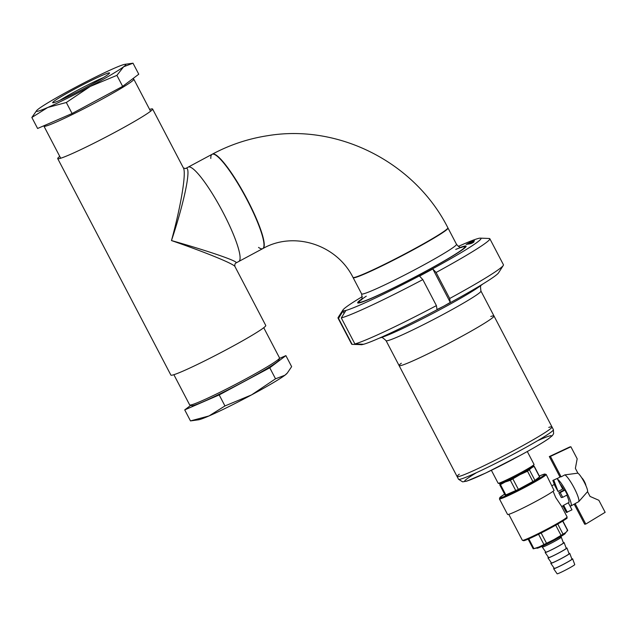 <?xml version="1.0" encoding="UTF-8"?>
<svg xmlns="http://www.w3.org/2000/svg" width="637" height="637" viewBox="0 0 637 637"><rect width="100%" height="100%" fill="white"/><g stroke="black" fill="none" stroke-linecap="round" stroke-linejoin="round"><path stroke-width="0.96" d="M59.751 156.391A53.532 3.241 -27.6 0 0 57.72 158.621L170.891 375.097A53.532 3.241 -27.6 0 0 219.829 353.161A53.532 3.241 -27.6 0 0 265.772 325.491L234.957 266.553C234.042 263.973 205.799 252.411 171.48 240.563C209.406 251.312 239.44 261.711 236.072 262.93L238.819 261.457A53.532 9.3 -118.2 0 0 221.708 209.892A53.532 9.3 -118.2 0 0 188.202 167.117A53.532 9.3 61.8 0 1 220.45 207.574A53.532 9.3 61.8 0 1 238.819 261.457L262.707 248.645A53.532 9.3 61.8 0 1 262.157 248.82A53.532 9.3 61.8 0 1 258.534 247.411M185.455 168.59L183.416 167.961C186.426 172.89 181.115 205.194 171.48 240.563C185.176 199.492 192.008 164.298 185.455 168.59L212.097 154.297A53.532 9.3 61.8 0 1 244.345 194.763A53.532 9.3 61.8 0 1 262.707 248.645L262.97 248.502A53.532 9.3 -118.2 0 0 246.638 198.386A53.532 9.3 -118.2 0 0 212.909 153.971A53.532 9.3 -118.2 0 0 212.36 154.154C229.742 144.854 248.167 138.707 267.636 135.697C339.059 123.713 415.037 162.714 447.875 227.799A53.532 3.241 -27.6 0 1 401.931 255.469A53.532 3.241 -27.6 0 1 352.994 277.398C336.447 244.178 293.577 231.064 262.97 248.502M57.72 158.621A53.532 3.241 -27.6 0 0 106.658 136.692A53.532 3.241 -27.6 0 0 152.601 109.023A53.532 3.241 -27.6 0 0 151.614 108.895A53.532 3.241 -27.6 0 0 149.615 109.413M132.703 78.789L133.659 79.092A50.705 3.066 152.4 0 1 133.826 79.211A50.705 3.066 152.4 0 1 103.942 98.13A50.705 3.066 152.4 0 1 53.134 123.403A50.705 3.066 152.4 0 1 43.961 126.19A50.705 3.066 152.4 0 1 43.953 125.983L44.049 125.688M173.877 374.707L189.667 404.901A50.705 3.066 -27.6 0 0 189.834 405.021A50.705 3.066 -27.6 0 0 236.016 384.127A50.705 3.066 -27.6 0 0 279.532 358.129A50.705 3.066 -27.6 0 0 279.532 357.922L263.742 327.721M279.532 358.129L278.887 360.184A49.176 2.978 152.4 0 1 248.199 379.262A49.176 2.978 152.4 0 1 200.066 403.078A49.176 2.978 152.4 0 1 191.888 405.665L189.834 405.021M361.155 299.971L361.155 299.971C362.119 300.186 362.27 298.164 361.625 293.904A53.532 3.241 -27.6 0 0 390.465 282.143A53.532 3.241 -27.6 0 0 440.852 255.278A53.532 3.241 -27.6 0 0 456.506 244.305L448.018 228.07A53.532 3.241 -27.6 0 1 432.364 239.042A53.532 3.241 -27.6 0 1 381.977 265.908A53.532 3.241 -27.6 0 1 353.137 277.668A53.532 3.241 -27.6 0 0 402.074 255.74A53.532 3.241 -27.6 0 0 448.018 228.07L447.875 227.799M210.807 158.454A53.532 9.3 61.8 0 1 212.097 154.297A53.532 9.3 61.8 0 1 212.647 154.114A53.532 9.3 61.8 0 1 246.368 198.521A53.532 9.3 61.8 0 1 262.707 248.645M361.665 299.223A60.411 3.655 -27.6 0 0 358.352 302.503A60.411 3.655 -27.6 0 0 390.903 289.23A60.411 3.655 -27.6 0 0 447.763 258.909A60.411 3.655 -27.6 0 0 465.432 246.527A60.411 3.655 -27.6 0 0 460.846 247.371M480.489 238.142L489.359 238.493A85.653 5.184 152.4 0 1 489.837 238.74A85.653 5.184 152.4 0 1 436.082 272.485L449.682 298.498A85.653 5.184 -27.6 0 0 503.27 265.454L498.548 272.843A78.001 4.722 152.4 0 1 443.758 306.166L437.022 309.534L436.409 305.617A85.653 5.184 -27.6 0 1 354.897 343.94L341.297 317.927L345.692 310.808L342.913 311.238L344.068 313.444M352.11 344.362L338.51 318.349A85.653 5.184 152.4 0 1 338.032 318.102L351.632 344.115A85.653 5.184 -27.6 0 0 352.11 344.362L361.88 344.657A78.001 4.722 152.4 0 1 361.06 344.721L360.112 344.139M449.682 298.498L450.295 302.416L443.758 306.166A78.001 4.722 152.4 0 1 361.88 344.657L363.178 344.251L354.897 343.94M338.51 318.349L342.913 311.238M450.295 302.416L432.81 268.973L419.536 276.1L422.809 279.603A85.653 5.184 152.4 0 1 341.297 317.927M436.409 305.617L422.809 279.603M503.27 265.454A85.653 5.184 -27.6 0 0 503.437 264.753L489.837 238.74M362.294 296.619A78.001 4.722 -27.6 0 0 342.921 310.02A78.001 4.722 -27.6 0 0 344.203 310.832A78.001 4.722 -27.6 0 0 426.073 272.341A78.001 4.722 -27.6 0 0 480.409 238.134A78.001 4.722 -27.6 0 0 479.581 238.198A78.001 4.722 -27.6 0 0 458.345 246.4M361.776 299A61.176 3.703 -27.6 0 0 357.675 302.862A61.176 3.703 -27.6 0 0 423.016 272.811A61.176 3.703 -27.6 0 0 466.109 246.169A61.176 3.703 -27.6 0 0 460.599 247.331M473.339 242.331L473.856 242.028M473.363 242.418L471.46 243.438M473.832 241.972L471.42 243.366M473.92 240.284L466.133 244.457L473.984 240.404M471.818 241.726L466.929 244.329L471.85 241.789M472.495 241.335L473.291 241.033L472.55 241.431M472.304 241.702L467.359 244.274L472.343 241.773M473.044 241.534L468.155 244.146L473.076 241.598M473.721 241.152L474.517 240.842L473.769 241.248M468.784 244.051L472.399 242.195L468.784 244.051M472.734 242.14L469.095 244.003L472.758 242.187M471.858 242.753L469.979 243.86L471.89 242.808M472.065 242.808L470.974 243.342L472.097 242.864M469.636 242.992L470.154 242.713M469.413 242.84L467.017 244.043L469.437 242.88M471.356 241.789L473.41 240.643L471.38 241.837M472.479 242.609L472.988 242.371M470.512 243.668L470.998 243.39M470.854 242.801L471.34 242.45M472.224 241.662L471.802 242.004M432.81 268.973L436.082 272.485M338.032 318.102A85.653 5.184 152.4 0 1 338.199 317.401L342.921 310.02M548.776 427.411A53.532 3.241 152.4 0 1 551.992 426.949A53.532 3.241 152.4 0 1 506.049 454.627A53.532 3.241 152.4 0 1 457.111 476.556A53.532 3.241 -27.6 0 0 506.049 454.627A53.532 3.241 -27.6 0 0 551.992 426.949L493.993 316.008A53.532 3.241 152.4 0 1 448.05 343.677A53.532 3.241 152.4 0 1 399.112 365.614A53.532 3.241 -27.6 0 0 448.05 343.677A53.532 3.241 -27.6 0 0 493.993 316.008A53.532 3.241 -27.6 0 0 490.777 316.47M401.318 363.241A53.532 3.241 -27.6 0 0 399.112 365.614L386.07 340.668A53.532 3.241 152.4 0 0 435.007 318.731A53.532 3.241 152.4 0 0 480.951 291.061C480.314 286.777 480.465 284.755 481.421 284.994M399.112 365.614L457.111 476.556A53.532 3.241 152.4 0 1 459.317 474.183M491.382 470.305L498.118 483.196A20.265 1.226 -27.6 0 0 498.19 483.244A20.265 1.226 -27.6 0 0 526.154 469.708A20.265 1.226 -27.6 0 0 534.037 464.5A20.265 1.226 -27.6 0 0 534.037 464.421L527.301 451.529M498.19 483.244L499.631 483.69A19.198 1.163 -27.6 0 0 526.122 470.87A19.198 1.163 -27.6 0 0 533.583 465.942L534.037 464.5M542.31 547.095L545.821 552.152A9.945 0.605 152.4 0 0 554.907 548.075A9.945 0.605 152.4 0 0 563.442 542.939L561.285 537.174A10.71 0.645 152.4 0 1 552.096 542.708A10.71 0.645 152.4 0 1 542.31 547.095A10.71 0.645 152.4 0 1 542.31 547.087L541.936 546.379M571.843 558.952A10.71 0.645 152.4 0 1 572.607 558.824L574.757 564.589A9.945 0.605 152.4 0 1 566.221 569.725A9.945 0.605 152.4 0 1 557.136 573.802L553.633 568.745A10.71 0.645 152.4 0 1 554.166 568.188M499.79 484.908L505.173 495.212L518.367 489.399L534.945 480.394L539.714 476.755L534.332 466.451M500.953 483.403L499.886 484.693L500.443 484.614L505.165 482.01A17.589 1.067 -27.6 0 0 519.983 474.669A17.589 1.067 -27.6 0 0 531.6 467.821L533.599 466.61M499.886 484.693L500.443 484.614L505.866 494.981M501.2 483.316A17.589 1.067 -27.6 0 0 505.165 482.01L510.364 480.298L519.983 474.669L527.5 471.213L531.6 467.821A17.589 1.067 -27.6 0 0 532.381 467.017M585.817 485.41A4.411 0.764 -118.2 0 0 584.424 481.62A4.411 0.764 -118.2 0 0 581.788 477.893M560.241 492.592L564.892 490.1L563.442 490.323L558.8 492.815A11.474 1.991 -118.2 0 1 560.09 495.172A11.474 1.991 -118.2 0 1 561.277 497.545L562.718 497.322L560.241 492.592L558.8 492.815M564.892 490.1L567.368 494.83L562.718 497.322M562.909 505.874L566.365 512.474L571.978 509.831L568.3 502.792L563.649 505.284A11.474 1.991 -118.2 0 1 563.427 505.595L561.667 506.542M567.336 512.323L563.649 505.284M557.176 478.491L552.86 480.433L557.176 478.491L562.694 489.057L558.084 491.533L554.962 486.007L552.86 480.433M558.084 491.533L553.832 480.282M533.615 548.728L535.661 548.25A17.589 1.067 -27.6 0 0 539.117 546.944A17.589 1.067 -27.6 0 0 553.935 539.611A17.589 1.067 -27.6 0 0 565.552 532.763L567.639 530.565L567.081 530.653M528.798 538.854L533.917 548.656L539.117 546.944L553.935 539.611L566.03 532.373A17.589 1.067 -27.6 0 0 566.086 532.325M565.552 532.763A17.589 1.067 -27.6 0 0 566.03 532.373M564.239 490.195A11.474 1.991 -118.2 0 0 560.066 484.032M568.379 502.943L568.737 502.752A11.474 1.991 -118.2 0 0 566.787 495.14M536.736 547.916L536.887 548.202A16.029 0.971 -27.6 0 0 554.007 540.335A16.029 0.971 -27.6 0 0 565.29 533.352L565.138 533.065M553.091 491.27L555.711 497.521L561.38 505.985L567.089 516.91L566.906 518.016C568.339 517.738 562.551 521.257 549.54 528.591A24.469 1.481 -27.6 0 0 566.205 517.905M499.416 498.882L507.554 514.441A26.38 1.593 -27.6 0 0 535.733 501.486A26.38 1.593 -27.6 0 0 554.071 490.45L546.18 474.438L544.34 474.103L539.332 476.022A25.615 1.553 -27.6 0 1 544.038 475.29A25.615 1.553 -27.6 0 1 527.102 485.267A25.615 1.553 -27.6 0 1 503.126 496.956A25.615 1.553 -27.6 0 1 504.631 494.169L500.18 497.194L499.416 498.882A26.38 1.593 -27.6 0 0 527.595 485.927A26.38 1.593 -27.6 0 0 546.18 474.438M572.607 558.824A10.71 0.645 152.4 0 1 563.419 564.35A10.71 0.645 152.4 0 1 553.633 568.745M569.016 553.537A10.71 0.645 152.4 0 1 569.773 553.41L571.93 559.175A9.945 0.605 152.4 0 1 563.395 564.31A9.945 0.605 152.4 0 1 554.309 568.387L550.798 563.331A10.71 0.645 152.4 0 1 551.339 562.774M569.773 553.41A10.71 0.645 152.4 0 1 560.584 558.944A10.71 0.645 152.4 0 1 550.798 563.331M566.182 548.123A10.71 0.645 152.4 0 1 566.946 547.995L569.096 553.768A9.945 0.605 152.4 0 1 560.568 558.896A9.945 0.605 152.4 0 1 551.475 562.973L547.971 557.916A10.71 0.645 152.4 0 1 548.513 557.367M566.946 547.995A10.71 0.645 152.4 0 1 557.757 553.529A10.71 0.645 152.4 0 1 547.971 557.916M563.355 542.716A10.71 0.645 152.4 0 1 564.119 542.589L566.269 548.353A9.945 0.605 152.4 0 1 557.733 553.489A9.945 0.605 152.4 0 1 548.648 557.566L545.145 552.51A10.71 0.645 152.4 0 1 545.678 551.953M564.119 542.589A10.71 0.645 152.4 0 1 554.931 548.115A10.71 0.645 152.4 0 1 545.145 552.51M560.027 477.049L549.317 456.57L569.781 446.959L570.895 446.784L577.178 458.799L575.378 468.362L577.878 473.148L564.78 474.891A15.296 2.659 -118.2 0 1 574.136 487.902A15.296 2.659 -118.2 0 1 578.762 501.637L575.107 503.604A15.296 2.659 61.8 0 1 574.924 503.771L570.943 505.905A15.296 2.659 61.8 0 1 569.733 505.539M557.208 478.562L560.464 476.81A15.296 2.659 61.8 0 1 561.117 476.85L564.78 474.891M557.55 479.215A15.296 2.659 61.8 0 1 567.145 493.277A15.296 2.659 61.8 0 1 570.943 505.905M578.762 501.637L587.553 491.645L590.045 496.422L598.868 500.292L605.15 512.307L585.793 524.052L584.686 524.219L574.2 504.162M549.317 456.57L550.432 456.403L561.117 476.85M550.432 456.403L570.895 446.784M575.107 503.604L585.793 524.052M587.553 491.645A10.71 1.863 -118.2 0 0 584.24 482.161A10.71 1.863 -118.2 0 0 577.878 473.148M251.559 394.892A50.474 3.05 152.4 0 1 209.032 415.937A50.474 3.05 152.4 0 1 198.505 419.799L190.487 420.914L209.032 415.937L224.957 405.944L251.559 394.892L275.526 378.808L284.898 375.241A50.474 3.05 152.4 0 1 251.559 394.892M287.319 373.035L286.722 373.688A50.474 3.05 152.4 0 1 284.898 375.241L287.311 373.035L291.642 366.649L285.886 355.629L269.769 367.796L275.526 378.808M269.769 367.796L219.192 394.924L184.73 409.894L190.487 420.914M219.192 394.924L224.957 405.944M279.436 358.432L285.886 355.629M184.73 409.894L190.789 405.323M108.139 74.441A32.081 1.943 152.4 0 1 77.921 91.656A32.081 1.943 152.4 0 1 52.791 102.764A32.081 1.943 152.4 0 1 80.214 86.099A32.081 1.943 152.4 0 1 109.548 73.088A32.081 1.943 152.4 0 1 108.139 74.441M31.85 117.471L37.607 128.483L72.077 113.513L122.654 86.377L138.762 74.218L133.006 63.198L123.634 66.766L116.89 75.365L90.287 86.417A50.474 3.05 -27.6 0 0 123.634 66.766A50.474 3.05 -27.6 0 0 124.979 64.313A50.474 3.05 -27.6 0 0 114.453 68.175A50.474 3.05 -27.6 0 0 71.933 89.228A50.474 3.05 -27.6 0 0 38.594 108.871A50.474 3.05 -27.6 0 0 36.771 110.424A50.474 3.05 -27.6 0 0 47.767 107.47A50.474 3.05 -27.6 0 0 90.287 86.417L66.32 102.493L47.767 107.47L31.85 117.471L36.771 110.424M133.006 63.198L124.979 64.313M122.654 86.377L116.89 75.365M72.077 113.513L66.32 102.493M60.053 100.248A29.788 1.8 152.4 0 1 103.337 77.618M366.275 296.197A59.647 3.607 -27.6 0 0 378.482 295.058A59.647 3.607 -27.6 0 0 447.309 259.108A59.647 3.607 -27.6 0 0 455.734 249.425M482.83 284.022L480.043 286.124A58.588 3.543 152.4 0 1 432.364 313.675A58.588 3.543 152.4 0 1 382.526 337.1L379.214 338.191M551.992 426.949L553.402 429.657A53.532 3.241 152.4 0 1 507.466 457.326A53.532 3.241 152.4 0 1 458.521 479.263L457.111 476.556M537.66 440.685A48.945 2.962 152.4 0 1 539.77 444.315A48.945 2.962 152.4 0 1 478.347 476.428A48.945 2.962 152.4 0 1 476.572 472.622M502.489 482.822A16.443 0.995 -27.6 0 0 513.199 478.116A16.443 0.995 -27.6 0 0 527.993 470.042M527.5 471.213L532.922 481.588M529.522 470.026L534.945 480.394M508.78 514.322L522.364 540.295A25.233 1.529 -27.6 0 0 549.317 527.898A25.233 1.529 -27.6 0 0 567.089 516.91M523.678 540.136A24.469 1.481 -27.6 0 0 549.532 528.599C536.266 535.574 527.81 539.587 524.155 540.63L522.364 540.295M543.847 544.34L538.568 534.26M546.419 543.066L541.139 532.97M567.639 530.565L562.686 521.098M560.982 535.255L555.719 525.199M563.004 534.069L557.757 524.036M510.364 480.298L515.787 490.673M534.156 466.523L539.579 476.898M512.936 479.024L518.367 489.399M183.416 167.961L152.601 109.023M236.072 262.93C234.949 263.487 234.583 264.697 234.957 266.553M150.571 111.252L133.826 79.211M60.706 158.231L43.961 126.19M361.625 293.904L352.994 277.398M358.352 302.503L358.623 303.021M465.432 246.527L465.703 247.045M456.506 244.305C458.696 246.917 460.447 247.944 461.753 247.379M380.815 337.586C381.165 336.67 382.909 337.698 386.07 340.668M493.993 316.008L480.951 291.061M553.402 429.657L553.593 433.709L552.367 435.612L548.696 438.63C542.867 442.675 533.304 448.313 519.991 455.543L485.752 473.02L466.833 481.11L462.653 481.859L458.521 479.263M531.465 467.638L517.204 476.07L502.235 482.918M561.285 537.174L560.91 536.458M562.845 520.994L567.734 530.35M528.137 539.141L533.193 548.807M532.636 466.825L533.91 466.539M552.048 485.665L554.365 484.423"/></g></svg>
